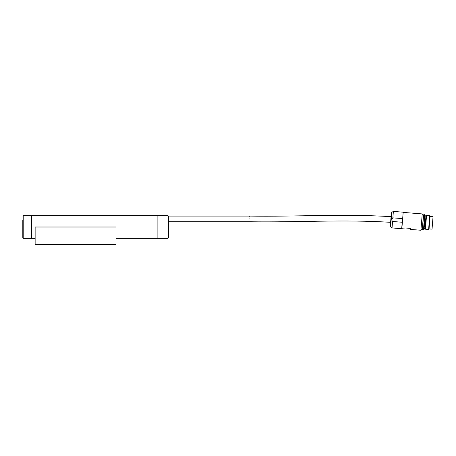 <?xml version="1.0" encoding="UTF-8"?>
<svg xmlns="http://www.w3.org/2000/svg" width="456" height="456" viewBox="0 0 456 456"><rect width="100%" height="100%" fill="white"/><g stroke="black" fill="none" stroke-linecap="round" stroke-linejoin="round"><path stroke-width="0.68" d="M410.394 228.393C410.645 229.756 410.645 229.756 410.394 228.393L404.751 227.937C404.29 229.243 404.29 229.243 404.751 227.937M410.582 229.425L420.916 230.257L422.233 213.927L403.167 212.393L401.85 228.718L404.398 228.923M422.427 228.616L423.533 214.924L422.165 214.736M402.545 219.045L401.685 228.707L392.04 227.926L392.565 221.479L402.209 222.254L401.685 228.707M422.507 228.638L422.951 222.1M402.323 221.85L402.209 222.254M402.5 218.629L392.855 217.848C391.653 218.971 391.556 220.18 392.565 221.479M390.336 225.748L391.345 213.277L390.336 225.748L390.615 226.746L392.04 227.926M423.635 228.724L423.704 227.909M424.667 215.922L424.593 216.822M424.16 222.197L424.656 216.053M424.941 228.633L424.137 228.57L424.069 229.414L424.644 222.237L425.226 215.061L425.157 215.91L425.961 215.973L426.531 215.494L425.425 229.197L424.941 228.633L425.961 215.973M429.712 215.751L430.082 216.184L429.045 229.083L428.606 229.453L429.712 215.751L426.531 215.494M433.052 216.611L432.043 229.14L433.052 216.611L430.071 216.372M35.135 238.334L31.698 238.334L31.698 215.682L23.205 215.682L23.205 238.334L22.8 237.929L22.8 220.333M23.205 238.334L31.698 238.334L31.698 215.682L157.879 215.682L157.879 238.334L157.879 215.682L157.879 238.334L167.996 238.334L167.996 215.682L157.879 215.682L157.879 238.334L116.018 238.334M22.8 221.667L22.8 227.088M22.8 229.756L22.8 233.962M22.8 237.804L22.8 236.105M167.996 215.682L168.389 216.081L168.389 237.935L168.389 221.753L249.495 221.753C296.525 222.499 343.625 219.307 390.598 222.334M249.432 216.321L249.432 216.087C296.634 216.839 343.904 213.63 391.054 216.691M249.466 218.92C249.421 215.266 249.421 215.266 249.466 218.92C249.506 222.574 249.506 222.574 249.466 218.92M35.135 244.399L35.135 227.008L116.018 227.008L116.018 244.598L35.135 244.598L116.018 244.399M31.698 227.008L31.698 215.682L31.698 227.008M420.996 229.248L422.284 229.351L423.459 214.839M403.018 212.177L393.374 211.402L392.855 217.848M391.345 213.277L391.772 212.336L390.615 226.746M424.827 214.953L425.152 214.975L423.977 229.488L423.658 229.459L424.741 215.027M423.772 215.483L423.601 215.055L423.487 215.488M391.772 212.336L393.374 211.402M422.701 228.764L422.467 229.163C422.712 229.864 423.06 229.892 423.51 229.248L423.345 228.821M422.467 229.163L423.601 215.055C424.04 214.371 424.388 214.4 424.65 215.141L423.51 229.248M424.416 215.534L424.65 215.141M428.606 229.453L425.425 229.197M432.043 229.14L429.056 228.901M23.205 215.682L22.8 216.087M167.996 238.334L168.389 237.935M168.389 216.087L249.432 216.087"/></g></svg>
